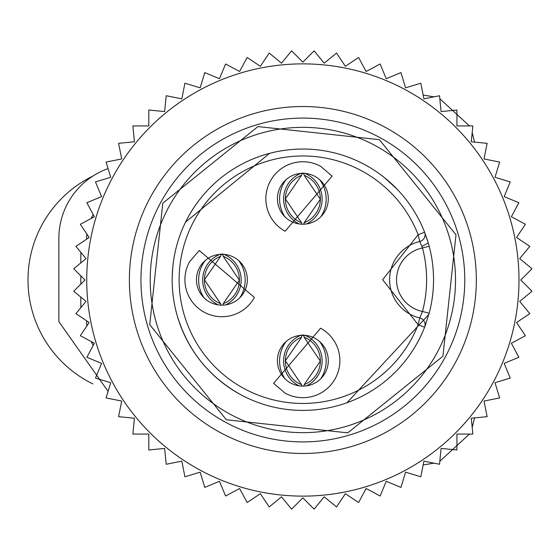 <?xml version="1.0" encoding="UTF-8"?>
<svg xmlns="http://www.w3.org/2000/svg" width="560" height="560" viewBox="0 0 560 560"><rect width="100%" height="100%" fill="white"/><g stroke="black" fill="none" stroke-linecap="round" stroke-linejoin="round"><path stroke-width="0.84" d="M80.822 284.165L80.822 275.835M80.822 252.294L80.822 262.92M80.822 297.08L80.822 307.706M301.945 335.524L303.779 335.524M301.532 384.657A25.445 25.424 90 0 1 301.532 337.253L302.015 334.873M301.546 384.657L301.91 386.099M286.09 341.551A32.179 32.151 90 0 0 284.928 378.721M319.641 341.551A32.179 32.151 90 0 1 320.796 378.721M303.709 334.873L304.199 337.253A25.445 25.424 90 0 1 304.199 384.657L303.814 386.099M220.99 254.576L222.831 254.576M220.577 303.702A25.445 25.424 90 0 1 220.577 256.298L221.06 253.918M220.598 303.702L220.955 305.144M205.135 260.596A32.179 32.151 90 0 0 203.973 297.766M238.686 260.596A32.179 32.151 90 0 1 239.841 297.766M222.761 253.918L223.244 256.298A25.445 25.424 90 0 1 223.244 303.702L222.866 305.144M301.945 173.621L303.779 173.621M301.532 222.747A25.445 25.424 90 0 1 301.532 175.343L302.015 172.963M301.546 222.754L301.91 224.196M286.09 179.641A32.179 32.151 90 0 0 284.928 216.818M319.641 179.641A32.179 32.151 90 0 1 320.796 216.818M303.709 172.963L304.199 175.343A25.445 25.424 90 0 1 304.199 222.747L303.814 224.196M425.929 323.673A130.683 130.683 0 0 1 424.606 327.229A6.937 6.937 0 0 0 419.755 317.961L422.471 311.458A123.746 123.746 0 0 0 422.471 247.989L429.177 246.211L428.26 242.928A130.683 130.683 0 0 1 428.26 242.942L424.606 232.211A130.683 130.683 0 0 0 260.673 156.037A130.683 130.683 0 0 0 297.199 410.284A130.683 130.683 0 0 0 424.606 327.229L429.177 313.236L422.471 311.458A32.382 32.382 0 0 1 422.471 247.989L419.755 241.486A6.937 6.937 0 0 0 424.606 232.211L418.138 234.738L382.662 279.727L418.138 324.709A123.746 123.746 0 0 1 184.128 314.559A123.746 123.746 0 0 1 262.913 162.603A123.746 123.746 0 0 1 418.138 234.738L419.755 241.486A6.937 6.937 0 0 0 424.606 232.211M290.668 383.005A25.445 25.445 0 0 1 283.5 344.169A25.445 25.445 0 0 1 325.787 371.707A25.445 25.445 0 0 1 290.668 383.005M199.584 267.526A25.445 25.445 0 0 1 238.42 260.365A25.445 25.445 0 0 1 210.875 302.645A25.445 25.445 0 0 1 199.584 267.526M285.124 393.155A37.009 37.009 173.5 0 0 336.21 376.726A37.009 37.009 173.5 0 0 320.607 328.202L273.602 383.327L285.124 393.155M189.434 261.982A37.009 37.009 -96.5 0 0 205.863 313.068A37.009 37.009 -96.5 0 0 254.387 297.465L199.255 250.46L189.434 261.982M315.063 176.442A25.445 25.445 0 0 1 322.224 215.278A25.445 25.445 0 0 1 279.937 187.733A25.445 25.445 0 0 1 315.063 176.442M332.129 176.113L320.607 166.292A37.009 37.009 0 0 0 269.514 182.721A37.009 37.009 0 0 0 285.124 231.245L332.129 176.113M419.755 241.486A39.319 39.319 0 0 0 419.755 317.961L418.138 324.709L424.606 327.229M240.331 394.471C209.048 376.824 188.097 350.84 177.471 316.512M346.955 402.745L428.855 314.412M421.932 246.456L428.26 242.928L425.845 235.536M397.18 189.266L384.398 177.597M185.584 222.068L269.633 153.335M429.177 246.211A130.683 130.683 0 0 1 429.177 313.236A130.683 130.683 0 0 0 429.177 246.211M149.723 324.653L162.806 203.21L257.929 126.581L379.379 139.664L456.001 234.794L442.918 356.237L347.795 432.859L226.352 419.776L149.723 324.653M172.76 267.498L172.242 276.01M229.677 413.966A152.656 152.656 0 0 1 168.896 206.815A152.656 152.656 0 0 1 376.047 146.034A152.656 152.656 0 0 1 436.828 353.185A152.656 152.656 0 0 1 229.677 413.966M471.289 141.778L487.13 143.339L484.022 158.949L499.639 162.057L495.019 177.289L510.251 181.916L504.161 196.623L518.868 202.713L511.364 216.755L525.399 224.259L516.558 237.496L529.795 246.337L519.694 258.643L532 268.744L520.744 280L532 291.256L519.694 301.357L529.795 313.663L516.558 322.504L525.399 335.741L511.364 343.245L518.868 357.287L504.161 363.377L510.251 378.084L495.019 382.711L499.639 397.943L484.022 401.051L487.13 416.661L471.289 418.222L472.85 434.063L456.925 434.063L456.925 449.981L441.084 448.42L439.523 464.268L423.913 461.16L420.805 476.777L405.573 472.15L400.953 487.389L386.239 481.292L380.149 495.999L366.114 488.495L358.603 502.537L345.373 493.696L336.525 506.933L324.219 496.832L314.118 509.138L302.862 497.882L291.606 509.138L281.505 496.832L269.199 506.933L260.358 493.696L247.121 502.537L239.617 488.495L225.575 495.999L219.485 481.292L204.778 487.389L200.158 472.15L184.919 476.777L181.818 461.16L166.201 464.268L164.64 448.42L148.799 449.981L148.799 434.063L132.881 434.063L134.442 418.222L118.594 416.661L121.702 401.051L106.092 397.943L110.712 382.711L95.473 378.084L101.57 363.377L86.863 357.287L94.367 343.245L80.325 335.741L89.173 322.504L75.936 313.663L86.03 301.357L73.724 291.256L84.98 280L73.724 268.744L86.03 258.643L75.936 246.337L89.173 237.496L80.325 224.259L94.367 216.755L86.863 202.713L101.57 196.623L95.473 181.916L110.712 177.289L106.092 162.057L121.702 158.949L118.594 143.339L134.442 141.778L132.881 125.937L148.799 125.937L148.799 110.019L164.64 111.58L166.201 95.732L181.818 98.84L184.919 83.223L200.158 87.85L204.778 72.611L219.485 78.708L225.575 64.001L239.617 71.505L247.121 57.463L260.358 66.304L269.199 53.067L281.505 63.168L291.606 50.862L302.862 62.118L314.118 50.862L324.219 63.168L336.525 53.067L345.373 66.304L358.603 57.463L366.114 71.505L380.149 64.001L386.239 78.708L400.953 72.611L405.573 87.85L420.805 83.223L423.913 98.84L439.523 95.732L441.084 111.58L456.925 110.019L456.925 125.937L472.85 125.937L471.289 141.778M95.48 219.149A216.125 216.125 0 0 1 363.713 72.618A216.125 216.125 0 0 1 510.244 340.851A216.125 216.125 0 0 1 242.018 487.382A216.125 216.125 0 0 1 95.48 219.149M136.409 231.161A173.474 173.474 0 0 0 254.023 446.453A173.474 173.474 0 0 0 469.315 328.839A173.474 173.474 0 0 0 351.701 113.547A173.474 173.474 0 0 0 136.409 231.161M147.504 234.416A161.91 161.91 0 0 0 257.278 435.358A161.91 161.91 0 0 0 458.22 325.584A161.91 161.91 0 0 0 348.446 124.642A161.91 161.91 0 0 0 147.504 234.416M108.08 391.37L58.863 321.636L58.863 238.364A74.011 74.011 0 0 1 108.08 168.63M423.164 95.074L433.979 96.838M439.824 98.742L469.476 125.937M472.199 132.489L474.558 142.1M474.558 417.9L472.199 427.511M469.476 434.063L439.824 461.258M433.979 463.162L423.164 464.926M93.205 345.422L91.105 341.502M86.828 326.011L86.618 320.803M86.618 239.197L86.828 233.989M91.105 218.498L93.205 214.578M92.876 383.908A115.647 115.647 0 0 1 92.876 176.092M300.853 335.314A27.671 27.657 90 0 0 299.187 385.854M306.537 385.854A27.671 27.657 -90 0 0 304.871 335.314M219.905 254.359A27.671 27.657 90 0 0 218.232 304.899M225.582 304.899A27.671 27.657 -90 0 0 223.916 254.359M300.853 173.404A27.671 27.657 90 0 0 299.187 223.944M306.537 223.944A27.671 27.657 -90 0 0 304.871 173.404M301.581 337.239L285.376 360.78L301.581 384.671M304.15 384.671L320.348 361.13L304.15 337.239M220.626 256.284L204.428 279.825L220.626 303.716M223.195 303.716L239.393 280.175L223.195 256.284M301.581 175.329L285.376 198.87L301.581 222.761M304.15 222.761L320.348 199.22L304.15 175.329"/></g></svg>
